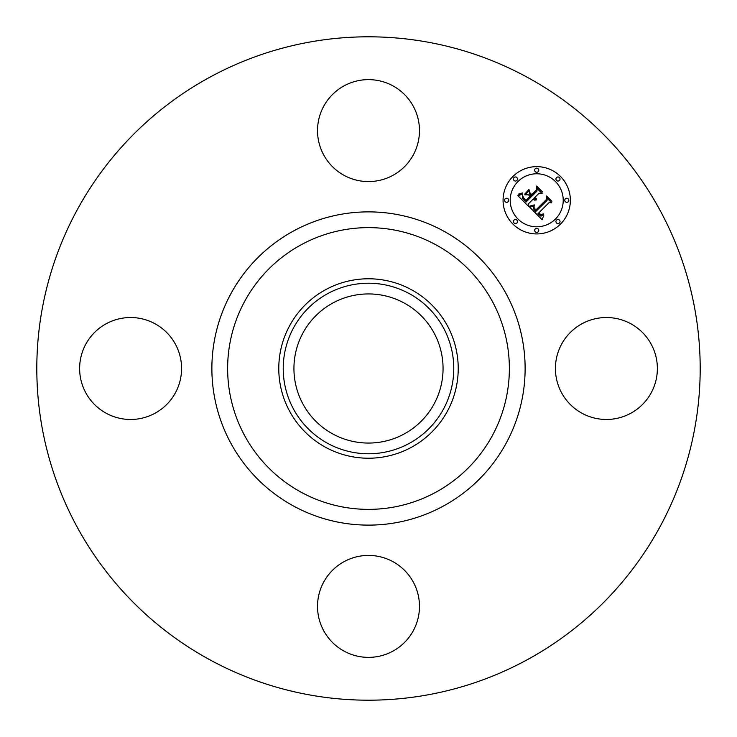 <?xml version="1.0" encoding="UTF-8"?>
<svg xmlns="http://www.w3.org/2000/svg" width="737" height="737" viewBox="0 0 737 737"><rect width="100%" height="100%" fill="white"/><g stroke="black" fill="none" stroke-linecap="round" stroke-linejoin="round"><path stroke-width="1.11" d="M561.658 344.059A50.982 50.982 0 0 1 630.835 323.764A50.982 50.982 0 0 1 651.13 392.941A50.982 50.982 0 0 1 581.954 413.236A50.982 50.982 0 0 1 561.658 344.059M209.474 659.587A331.696 331.696 0 0 1 77.413 209.474A331.696 331.696 0 0 1 527.526 77.413A331.696 331.696 0 0 1 659.587 527.526A331.696 331.696 0 0 1 209.474 659.587M411.513 289.761A89.721 89.721 0 0 1 411.513 447.239A89.721 89.721 0 0 1 278.779 368.5A89.721 89.721 0 0 1 411.513 289.761M409.376 443.333A85.271 85.271 0 0 1 293.667 409.376A85.271 85.271 0 0 1 327.624 293.667A85.271 85.271 0 0 1 443.333 327.624A85.271 85.271 0 0 1 409.376 443.333M332.755 433.936A74.566 74.566 0 0 1 303.064 332.755A74.566 74.566 0 0 1 404.245 303.064A74.566 74.566 0 0 1 433.936 404.245A74.566 74.566 0 0 1 332.755 433.936M344.059 175.342A50.982 50.982 0 0 1 323.764 106.165A50.982 50.982 0 0 1 392.941 85.87A50.982 50.982 0 0 1 413.236 155.046A50.982 50.982 0 0 1 344.059 175.342M175.342 392.941A50.982 50.982 0 0 1 106.165 413.236A50.982 50.982 0 0 1 85.87 344.059A50.982 50.982 0 0 1 155.046 323.764A50.982 50.982 0 0 1 175.342 392.941M392.941 561.658A50.982 50.982 0 0 1 413.236 630.835A50.982 50.982 0 0 1 344.059 651.13A50.982 50.982 0 0 1 323.764 581.954A50.982 50.982 0 0 1 392.941 561.658M512.924 176.493A33.644 33.644 0 0 1 560.507 176.493A33.644 33.644 0 0 1 560.507 224.076A33.644 33.644 0 0 1 512.924 224.076A33.644 33.644 0 0 1 512.924 176.493M517.973 181.542A26.504 26.504 0 0 1 555.458 181.542A26.504 26.504 0 0 1 555.458 219.027A26.504 26.504 0 0 1 517.973 219.027A26.504 26.504 0 0 1 517.973 181.542M529.82 207.318L534.251 205.752L533.496 208.764L535.688 211.611L547.084 200.464L546.992 198.106L551.737 202.859L549.065 202.62L538.719 212.965L540.857 214.707L543.409 213.868L543.418 214.347L541.161 215.186L538.563 213.352L537.946 213.748L540.903 216.134L543.869 215.011L542.156 219.746L529.82 207.318M529.931 206.028L534.316 204.914L530.769 206.296L529.71 206.489L529.931 206.028M534.058 207.493L535.817 210.045L546.283 199.607L546.587 195.996L551.893 201.312L546.872 196.853L546.679 199.838L535.845 210.662L534.058 208.645L534.058 207.493M517.844 195.646L522.671 194.227L522.349 197.866L526.015 202.085L530.88 197.221L530.253 196.586L525.951 200.879L523.206 198.023L522.69 195.498L523.463 197.774L525.978 200.344L529.986 196.328L528.42 194.761L525.002 194.854L529.359 190.496L529.378 193.969L531.755 196.346L536.997 191.113L537.015 188.423L542.119 193.536L539.079 193.186L534.601 197.663L536.591 198.879L534.325 197.94L533.837 198.428L536.499 199.884L534.703 200.178L532.962 199.303L528.576 203.688L528.641 206.434L517.844 195.646M518.323 194.163L522.745 192.91L521.022 194.08L518.323 194.163M529.092 189.243L524.716 194.153L529.092 189.243M531.736 194.586L536.186 190.137L536.619 186.037L542.644 192.053L536.923 186.903L536.573 190.266L531.718 195.121L529.608 192.449L531.736 194.586M514.011 220.105A2.036 2.036 0 0 1 516.895 220.105A2.036 2.036 0 0 1 516.895 222.989A2.036 2.036 0 0 1 514.011 222.989A2.036 2.036 0 0 1 514.011 220.105M514.011 177.571A2.036 2.036 0 0 1 516.895 177.571A2.036 2.036 0 0 1 516.895 180.454A2.036 2.036 0 0 1 514.011 180.454A2.036 2.036 0 0 1 514.011 177.571M505.195 198.843A2.036 2.036 0 0 1 508.088 198.843A2.036 2.036 0 0 1 508.088 201.726A2.036 2.036 0 0 1 505.195 201.726A2.036 2.036 0 0 1 505.195 198.843M556.546 177.571A2.036 2.036 0 0 1 559.429 177.571A2.036 2.036 0 0 1 559.429 180.454A2.036 2.036 0 0 1 556.546 180.454A2.036 2.036 0 0 1 556.546 177.571M535.274 168.764A2.036 2.036 0 0 1 538.157 168.764A2.036 2.036 0 0 1 538.157 171.647A2.036 2.036 0 0 1 535.274 171.647A2.036 2.036 0 0 1 535.274 168.764M559.429 222.989A2.036 2.036 0 0 1 556.546 222.989A2.036 2.036 0 0 1 556.546 220.105A2.036 2.036 0 0 1 559.429 220.105A2.036 2.036 0 0 1 559.429 222.989M538.157 231.805A2.036 2.036 0 0 1 535.274 231.805A2.036 2.036 0 0 1 535.274 228.912A2.036 2.036 0 0 1 538.157 228.912A2.036 2.036 0 0 1 538.157 231.805M568.236 201.726A2.036 2.036 0 0 1 565.353 201.726A2.036 2.036 0 0 1 565.353 198.843A2.036 2.036 0 0 1 568.236 198.843A2.036 2.036 0 0 1 568.236 201.726M436.037 244.877A140.868 140.868 0 0 1 492.123 436.037A140.868 140.868 0 0 1 300.963 492.123A140.868 140.868 0 0 1 244.877 300.963A140.868 140.868 0 0 1 436.037 244.877M443.591 231.05A156.631 156.631 0 0 1 505.951 443.591A156.631 156.631 0 0 1 293.409 505.951A156.631 156.631 0 0 1 231.05 293.409A156.631 156.631 0 0 1 443.591 231.05"/></g></svg>
